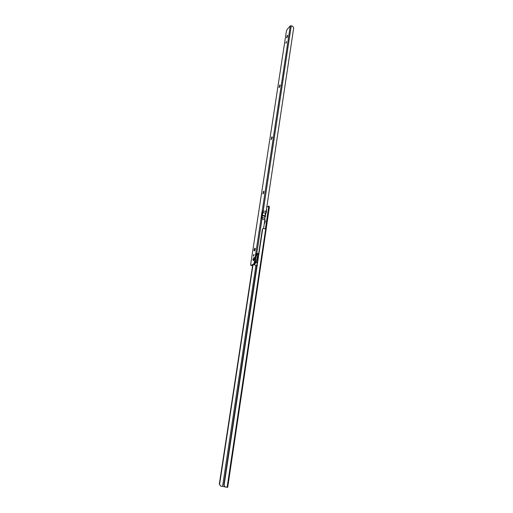 <?xml version="1.0" encoding="UTF-8"?>
<svg xmlns="http://www.w3.org/2000/svg" width="513" height="513" viewBox="0 0 513 513"><rect width="100%" height="100%" fill="white"/><g stroke="black" fill="none" stroke-linecap="round" stroke-linejoin="round"><path stroke-width="0.77" d="M255.609 259.405L255.763 258.372M255.403 260.739L255.904 257.436M253.582 260.533L254.41 258.815L254.14 257.385L252.858 259.392L253.345 260.713L254.217 258.661L254.14 257.385M287.678 35.923L287.338 35.326L286.587 37.815L287.678 35.923M287.703 35.564L286.966 37.693M280.104 85.645L279.771 84.934L279.027 87.486L280.104 85.645M280.13 85.152L279.386 87.402M272.179 137.664L271.858 136.83L271.114 139.453L272.179 137.664M272.198 137.035L271.467 139.395M263.887 192.144L263.567 191.176L262.836 193.882L263.887 192.144M263.887 191.368L263.182 193.843M255.185 249.26L254.833 248.17L254.07 249.889L254.153 250.947L255.185 249.26M255.166 248.33L254.499 250.921M253.659 260.501L254.41 258.815L254.236 257.686M253.39 255.442L253.595 256.199L253.993 254.275L253.39 255.442M285.844 42.848L286.074 43.246L286.517 41.553L285.844 42.848M265.708 213.331L263.022 212.587L263.246 211.754L262.707 211.606L263.24 210.83L266.106 211.625L264.855 216.281L264.881 219.763L262.002 218.98L261.733 218.057L262.271 218.205L262.278 217.512L264.971 218.249M262.175 215.614L262.278 217.512M263.022 212.587L262.258 215.05M262.489 213.536L263.246 211.754M261.996 218.128L261.944 217.134M261.803 218.076L262.733 211.927L262.015 211.728L262.707 211.606M261.733 218.057L261.034 218.179L262.015 211.728M262.092 211.683L290.3 25.83L287.12 29.446L286.389 31.242L250.684 264.278L250.895 265.439L251.485 265.529M254.397 262.335L255.134 262.515L254.352 264.246L253.621 264.06L254.397 262.335L261.111 218.128M258.629 253.871L258.065 253.852L258.655 253.73M266.106 211.625L293.692 27.856L292.647 26.234L290.3 25.83M255.134 262.515L256.506 253.454L255.775 253.268L256.808 253.287L262.002 218.98M258.366 253.685L256.808 253.287M258.065 253.852L256.506 253.454M251.748 265.593L254.352 264.246M253.621 264.06L251.017 265.413M263.605 228.266L264.881 219.763M265.33 220.763L264.631 223.335M264.868 219.878L265.279 221.392L264.278 223.803M264.888 216.819L265.375 215.518L265.67 216.153L264.907 217.172M266.125 229.087L263.259 228.381L262.297 229.516L263.111 228.471M220.718 486.087L219.32 484.15L220.603 486.055L222.571 486.362L255.949 265.298M225.245 486.997L223.822 485.029L225.136 486.965L227.131 487.279L265.715 228.702M265.445 228.631L268.645 207.169L268.453 206.13L266.773 207.194M268.453 206.13L269.165 206.329L269.363 207.367L266.151 228.913M227.644 487.337L227.131 487.279M224.54 486.76L222.571 486.362M219.32 484.15L252.685 265.112M254.974 250.094L255.211 248.529M219.609 484.201L252.98 264.958M257.597 254.397L257.693 253.755M223.822 485.029L262.297 229.516M224.117 485.086L262.605 229.33M256.763 265.497L254.018 264.811L256.122 262.528L257.346 258.366L257.321 255.057L256.41 254.121M257.282 262.816L256.122 262.528M253.845 264.509L254.236 264.439C255.487 263.554 256.417 261.527 257.026 258.36C257.327 256.128 257.116 254.788 256.378 254.333M266.414 209.58L264.958 215.749M266.478 209.124L266.407 211.529L264.855 216.23M264.855 216.281L262.181 215.55M262.246 215.146L264.92 215.883M263.24 210.83L291.256 25.727M269.363 207.367L268.645 207.169M258.514 254.628L256.712 254.166M253.704 260.476L253.345 260.713M264.855 216.268C266.164 213.594 266.709 211.176 266.497 209.015M250.895 265.439L251.626 265.619M266.189 229.01L227.695 487.35"/></g></svg>
